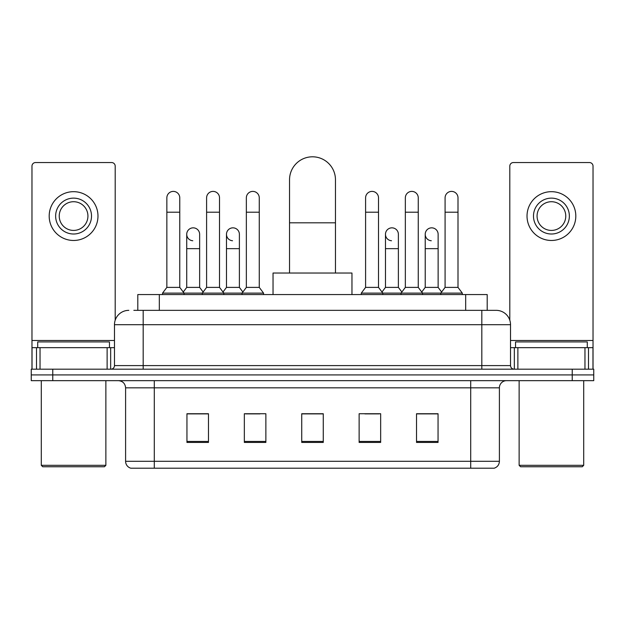 <?xml version="1.0" encoding="UTF-8"?>
<svg xmlns="http://www.w3.org/2000/svg" width="625" height="625" viewBox="0 0 625 625"><rect width="100%" height="100%" fill="white"/><g stroke="black" fill="none" stroke-linecap="round" stroke-linejoin="round"><path stroke-width="0.94" d="M137.805 310.344L137.805 294.562L487.195 294.562L487.195 310.344M134.18 310.344L491.148 310.344M133.852 310.344L143.18 310.344L143.18 324.695L114.477 324.695L114.477 365.594A3.586 3.586 0 0 1 110.891 369.18M128.828 310.344A14.352 14.352 0 0 0 114.477 324.695M496.172 310.344A14.352 14.352 0 0 1 510.523 324.695L481.82 324.695L481.82 310.344L495.953 310.344M510.523 324.695L510.523 365.594C510.734 367.773 511.93 368.969 514.109 369.18M52.773 369.18L31.25 369.18L31.25 374.922L52.773 374.922L31.25 374.922L31.25 380.656L52.773 380.656L52.773 374.922L572.227 374.922L52.773 374.922L52.773 369.18L572.227 369.18L572.227 374.922L593.75 374.922L572.227 374.922L572.227 380.656L52.773 380.656M572.227 380.656L593.75 380.656L593.75 369.18L572.227 369.18M499.398 461.305C499.203 464.742 497.484 467.039 494.234 468.195L470.703 468.195L470.703 461.305L499.398 461.305L499.398 387.836A7.172 7.172 0 0 1 506.578 380.656M470.703 468.195L130.766 468.195A7.172 7.172 0 0 1 125.602 461.305L125.602 387.836C125.172 383.477 122.781 381.086 118.422 380.656M438.055 442.438L438.055 413.734L416.531 413.734L416.531 442.438L438.055 442.438M380.656 442.438L380.656 413.734L359.133 413.734L359.133 442.438L380.656 442.438M208.469 442.438L208.469 413.734L186.945 413.734L186.945 442.438L208.469 442.438M265.867 442.438L265.867 413.734L244.344 413.734L244.344 442.438L265.867 442.438M323.266 442.438L323.266 413.734L301.734 413.734L301.734 442.438L323.266 442.438M125.602 461.305L154.297 461.305L154.297 468.195L144.594 468.195M457.797 468.195L167.203 468.195M424.5 413.883L418.977 413.883M245.633 413.883L259.984 413.883M205.883 413.883L200.359 413.883M364.875 413.883L379.227 413.883M323.266 413.883L301.734 413.883M208.469 413.883L186.945 413.883M438.055 413.883L416.531 413.883M107.125 369.18L107.125 347.656L40.039 347.656L40.039 369.18M115.195 320.219L115.195 166.133A3.586 3.586 0 0 0 111.609 162.547L35.555 162.547A3.586 3.586 0 0 0 31.969 166.133L31.969 347.656L40.039 347.656M107.125 347.656L114.477 347.656M31.969 369.18L31.969 347.656M73.578 198.133A17.938 17.938 0 0 0 55.641 216.07A17.938 17.938 0 0 0 73.578 234.008A17.938 17.938 0 0 0 91.516 216.07A17.938 17.938 0 0 0 73.578 198.133M73.578 201.719A14.352 14.352 0 0 0 59.234 216.07A14.352 14.352 0 0 0 73.578 230.422A14.352 14.352 0 0 0 87.93 216.07A14.352 14.352 0 0 0 73.578 201.719M73.578 240.469A24.391 24.391 0 0 0 97.977 216.07A24.391 24.391 0 0 0 73.578 191.68A24.391 24.391 0 0 0 49.188 216.07A24.391 24.391 0 0 0 73.578 240.469M104.43 466.758L42.727 466.758L41.297 465.32L105.867 465.32L104.43 466.758M41.297 380.656L41.297 465.32M105.867 380.656L105.867 465.32M109.453 347.656L109.453 341.914L37.711 341.914L37.711 347.656M289.539 273.039L289.539 179.766A22.961 22.961 0 0 1 312.5 156.805A22.961 22.961 0 0 1 335.461 179.766A22.961 22.961 0 0 0 312.5 156.805M335.461 273.039L335.461 179.766M351.961 294.562L351.961 273.039L273.039 273.039L273.039 294.562M166.852 212.195L179.766 212.195L179.766 287.391L166.852 287.391L166.852 197.844A6.461 6.461 0 0 1 173.719 191.406A6.461 6.461 0 0 1 179.766 197.844A6.461 6.461 0 0 0 173.719 191.406M166.852 287.391L162.547 293.125L162.547 294.562M179.766 287.391L184.07 293.125L162.547 293.125M206.602 287.391L206.602 212.195L219.516 212.195L219.516 287.391L206.602 287.391L202.297 293.125L184.07 293.125L184.07 294.562M206.602 212.195L206.602 197.844A6.461 6.461 0 0 1 213.461 191.406A6.461 6.461 0 0 1 219.516 197.844A6.461 6.461 0 0 0 213.461 191.406M219.516 287.391L223.82 293.125L202.297 293.125L202.297 294.562M246.352 287.391L246.352 212.195L259.266 212.195L259.266 287.391L246.352 287.391L242.047 293.125L223.82 293.125L223.82 294.562M246.352 212.195L246.352 197.844A6.461 6.461 0 0 1 253.211 191.406A6.461 6.461 0 0 1 259.266 197.844A6.461 6.461 0 0 0 253.211 191.406M259.266 287.391L263.57 293.125L242.047 293.125L242.047 294.562M263.57 293.125L263.57 294.562M365.594 212.195L378.508 212.195L378.508 287.391L365.594 287.391L365.594 197.844A6.461 6.461 0 0 1 372.453 191.406A6.461 6.461 0 0 1 378.508 197.844A6.461 6.461 0 0 0 372.453 191.406M365.594 287.391L361.289 293.125L361.289 294.562M378.508 287.391L382.812 293.125L361.289 293.125M405.344 287.391L405.344 212.195L418.258 212.195L418.258 287.391L405.344 287.391L401.039 293.125L382.812 293.125L382.812 294.562M405.344 212.195L405.344 197.844A6.461 6.461 0 0 1 412.203 191.406A6.461 6.461 0 0 1 418.258 197.844A6.461 6.461 0 0 0 412.203 191.406M418.258 287.391L422.562 293.125L401.039 293.125L401.039 294.562M445.086 287.391L445.086 212.195L458 212.195L458 287.391L445.086 287.391L440.781 293.125L422.562 293.125L422.562 294.562M445.086 212.195L445.086 197.844A6.461 6.461 0 0 1 451.953 191.406A6.461 6.461 0 0 1 458 197.844A6.461 6.461 0 0 0 451.953 191.406M458 287.391L462.312 293.125L440.781 293.125L440.781 294.562M462.312 293.125L462.312 294.562M192.781 240.742A6.461 6.461 0 0 1 186.727 234.297A6.461 6.461 0 0 1 193.586 227.852A6.461 6.461 0 0 1 199.641 234.297L199.641 248.648L186.727 248.648L186.727 234.297M199.641 248.648L199.641 287.391L186.727 287.391L186.727 248.648M186.727 287.391L183.25 292.031M199.641 287.391L203.117 292.031M232.523 240.742A6.461 6.461 0 0 1 226.477 234.297A6.461 6.461 0 0 1 233.336 227.852A6.461 6.461 0 0 1 239.391 234.297L239.391 248.648L226.477 248.648L226.477 234.297M239.391 248.648L239.391 287.391L226.477 287.391L226.477 248.648M226.477 287.391L222.992 292.031M239.391 287.391L242.867 292.031M391.516 240.742A6.461 6.461 0 0 1 385.469 234.297A6.461 6.461 0 0 1 392.328 227.852A6.461 6.461 0 0 1 398.383 234.297L398.383 248.648L385.469 248.648L385.469 234.297M398.383 248.648L398.383 287.391L385.469 287.391L385.469 248.648M385.469 287.391L381.984 292.031M398.383 287.391L401.859 292.031M431.266 240.742A6.461 6.461 0 0 1 425.219 234.297A6.461 6.461 0 0 1 432.078 227.852A6.461 6.461 0 0 1 438.133 234.297L438.133 248.648L425.219 248.648L425.219 234.297M438.133 248.648L438.133 287.391L425.219 287.391L425.219 248.648M425.219 287.391L421.734 292.031M438.133 287.391L441.609 292.031M584.961 369.18L584.961 347.656L517.875 347.656L517.875 369.18M593.031 369.18L593.031 347.656L593.031 369.18M584.961 347.656L593.031 347.656L593.031 166.133A3.586 3.586 0 0 0 589.445 162.547L513.391 162.547A3.586 3.586 0 0 0 509.805 166.133L509.805 320.219M510.523 347.656L517.875 347.656M551.422 198.133A17.938 17.938 0 0 0 533.484 216.07A17.938 17.938 0 0 0 551.422 234.008A17.938 17.938 0 0 0 569.359 216.07A17.938 17.938 0 0 0 551.422 198.133M551.422 201.719A14.352 14.352 0 0 0 537.07 216.07A14.352 14.352 0 0 0 551.422 230.422A14.352 14.352 0 0 0 565.766 216.07A14.352 14.352 0 0 0 551.422 201.719M551.422 240.469A24.391 24.391 0 0 0 575.812 216.07A24.391 24.391 0 0 0 551.422 191.68A24.391 24.391 0 0 0 527.023 216.07A24.391 24.391 0 0 0 551.422 240.469M582.273 466.758L520.57 466.758L519.133 465.32L583.703 465.32L582.273 466.758M519.133 380.656L519.133 465.32M583.703 380.656L583.703 465.32M587.289 347.656L587.289 341.914L515.547 341.914L515.547 347.656M159.328 310.344L159.328 294.562M465.672 310.344L465.672 294.562M143.18 369.18L143.18 365.594L510.523 365.594M114.477 365.594L143.18 365.594L143.18 324.695L481.82 324.695L481.82 369.18M470.703 380.656L470.703 387.836L125.602 387.836M499.398 387.836L470.703 387.836L470.703 461.305L154.297 461.305L154.297 380.656M323.266 441.438L301.734 441.438M265.867 441.438L244.344 441.438M208.469 441.438L186.945 441.438M380.656 441.438L359.133 441.438M438.055 441.438L416.531 441.438M114.477 340.484L31.969 340.484M110.656 347.656L110.656 369.18M32.023 347.656L32.023 369.18M36.508 369.18L36.508 347.656M289.539 222.812L335.461 222.812M593.031 340.484L510.523 340.484M592.977 369.18L592.977 347.656M588.492 347.656L588.492 369.18M514.344 369.18L514.344 347.656M179.766 212.195L179.766 197.844M219.516 212.195L219.516 197.844M259.266 212.195L259.266 197.844M378.508 212.195L378.508 197.844M418.258 212.195L418.258 197.844M458 212.195L458 197.844"/></g></svg>
